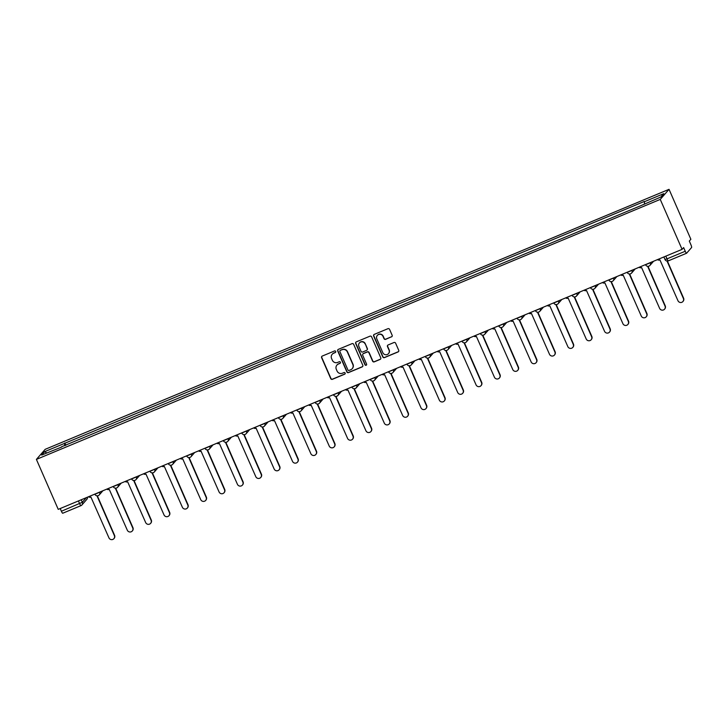 <?xml version="1.0" encoding="UTF-8"?>
<svg xmlns="http://www.w3.org/2000/svg" width="728" height="728" viewBox="0 0 728 728"><rect width="100%" height="100%" fill="white"/><g stroke="black" fill="none" stroke-linecap="round" stroke-linejoin="round"><path stroke-width="1.09" d="M335.69 351.424A0.892 0.874 -138.9 0 0 334.525 350.951L322.258 356.065A1.274 1.247 -138.9 0 0 321.612 357.703L330.749 378.624A1.274 1.247 -138.9 0 0 332.414 379.306L344.681 374.192A0.892 0.874 -138.9 0 0 345.136 373.036A0.892 0.874 -138.9 0 0 343.971 372.563L342.387 373.227A4.077 3.986 -138.9 0 1 337.064 371.043L336.3 369.305A4.077 3.986 -138.9 0 1 338.374 364.046L339.958 363.381A0.892 0.874 -138.9 0 0 340.413 362.235A0.892 0.874 -138.9 0 0 339.248 361.752L337.665 362.417A4.077 3.986 -138.9 0 1 332.341 360.242L331.577 358.495A4.077 3.986 -138.9 0 1 333.651 353.235L335.235 352.57A0.892 0.874 -138.9 0 0 335.69 351.424M391.491 336.891A1.274 1.247 -138.9 0 0 392.146 335.244L389.58 329.375A1.274 1.247 -138.9 0 0 387.915 328.701L374.283 334.38A1.274 1.247 -138.9 0 0 373.637 336.017L382.782 356.938A1.274 1.247 -138.9 0 0 384.439 357.621L398.07 351.942A1.274 1.247 -138.9 0 0 398.716 350.295L395.623 343.207A1.274 1.247 -138.9 0 0 393.957 342.524L388.124 344.954A1.274 1.247 -138.9 0 0 387.478 346.601L389.016 350.113A3.403 3.331 -138.9 0 1 388.488 353.644A3.403 3.331 -138.9 0 1 382.837 352.689L376.822 338.92A3.403 3.331 -138.9 0 1 377.341 335.39A3.403 3.331 -138.9 0 1 383.001 336.345L384.002 338.638A1.274 1.247 -138.9 0 0 385.667 339.321L391.673 336.691A1.274 1.247 -138.9 0 0 392.028 336.463M660.25 199.408L682.081 249.367L58.231 509.363L36.4 459.404L660.25 199.408L669.041 189.326L45.191 449.322L36.4 459.404M353.662 344.344A1.274 1.247 -138.9 0 0 351.997 343.671L338.365 349.349A1.274 1.247 -138.9 0 0 337.719 350.987L346.865 371.908A1.274 1.247 -138.9 0 0 348.521 372.59L362.153 366.912A1.274 1.247 -138.9 0 0 362.799 365.265L353.662 344.344M356.329 341.86L369.961 336.181A1.274 1.247 -138.9 0 1 371.617 336.864L380.762 357.785A1.274 1.247 -138.9 0 1 380.107 359.423L374.283 361.852A1.274 1.247 -138.9 0 1 372.618 361.179L368.905 352.689A1.274 1.247 -138.9 0 0 367.249 352.006L363.381 353.626A1.274 1.247 -138.9 0 0 362.726 355.264L366.594 364.1A0.892 0.874 -138.9 0 1 366.457 365.019A0.892 0.874 -138.9 0 1 364.974 364.774L355.683 343.507A1.274 1.247 -138.9 0 1 356.329 341.86M682.081 249.367L683.638 247.584L685.239 251.251A2.594 0.482 67.4 0 0 686.586 253.244A2.594 0.482 67.4 0 0 686.622 253.217L691.6 247.511A2.594 0.482 67.4 0 0 690.918 244.744L689.316 241.068L690.872 239.285L669.041 189.326M80.926 505.651L62.772 513.213A2.594 0.482 -112.6 0 1 62.735 513.24A2.594 0.482 -112.6 0 1 61.389 511.256L82.328 502.265L86.368 497.643M60.206 508.544L61.389 511.256M61.607 447.065L41.669 455.073L44.626 451.688L64.392 443.452L64.938 445.682M644.48 203.849L644.417 201.419L64.392 443.452M643.998 201.893L663.772 193.648L660.815 197.042L640.631 205.751L61.443 446.837M65.829 445.309L64.801 442.979M44.626 451.688L46.765 452.953M335.635 352.234A0.892 0.874 -138.9 0 1 335.417 352.37L333.824 353.034A4.077 3.986 -138.9 0 0 332.296 354.181M337.019 364.983A4.077 3.986 -138.9 0 1 338.547 363.845L340.14 363.181A0.892 0.874 -138.9 0 0 340.358 363.045M321.894 356.292A1.274 1.247 -138.9 0 0 321.785 357.503L330.921 378.424A1.274 1.247 -138.9 0 0 332.587 379.106L344.863 373.992A0.892 0.874 -138.9 0 0 345.081 373.855M338.01 349.577A1.274 1.247 -138.9 0 0 337.901 350.787L347.038 371.708A1.274 1.247 -138.9 0 0 348.703 372.39L362.326 366.712A1.274 1.247 -138.9 0 0 362.69 366.475M340.349 350.441A0.892 0.874 -138.9 0 0 339.894 351.597L347.92 369.961A0.892 0.874 -138.9 0 0 349.085 370.434L350.76 369.733A4.077 3.986 -138.9 0 0 352.825 364.473L347.347 351.924A4.077 3.986 -138.9 0 0 342.024 349.749L340.522 350.241A0.892 0.874 -138.9 0 0 340.131 350.577M352.288 368.596A4.077 3.986 -138.9 0 0 353.007 364.273L352.825 364.473M340.522 350.241L342.196 349.54A4.077 3.986 -138.9 0 1 347.52 351.724L353.007 364.273M363.017 353.854A1.274 1.247 -138.9 0 1 363.554 353.417L367.422 351.806A1.274 1.247 -138.9 0 1 369.087 352.489L372.791 360.97A1.274 1.247 -138.9 0 0 374.456 361.652L380.289 359.223A1.274 1.247 -138.9 0 0 380.644 358.995M355.974 342.087A1.274 1.247 -138.9 0 0 355.856 343.307L365.147 364.573A0.892 0.874 -138.9 0 0 366.53 364.91M365.065 343.889A3.403 3.331 -138.9 0 0 359.404 342.934A3.403 3.331 -138.9 0 0 358.886 346.464L361.006 351.315A1.274 1.247 -138.9 0 0 362.662 351.997L366.539 350.386A1.274 1.247 -138.9 0 0 367.185 348.739L365.238 343.689A3.403 3.331 -138.9 0 0 359.496 342.833M367.067 349.95A1.274 1.247 -138.9 0 0 367.358 348.539L367.185 348.739M365.238 343.689L367.358 348.539M377.432 335.299A3.403 3.331 -138.9 0 1 383.174 336.145L384.175 338.438A1.274 1.247 -138.9 0 0 385.84 339.121L391.673 336.691M388.579 353.544A3.403 3.331 -138.9 0 0 389.189 349.913L389.016 350.113M387.769 345.19A1.274 1.247 -138.9 0 0 387.651 346.401L389.189 349.913M373.928 334.607A1.274 1.247 -138.9 0 0 373.819 335.817L382.955 356.738A1.274 1.247 -138.9 0 0 384.621 357.421L398.243 351.742A1.274 1.247 -138.9 0 0 398.607 351.506M88.425 496.778A2.594 2.539 -138.9 0 0 90.918 497.069L108.945 537.846A2.985 2.921 -138.9 0 0 113.896 538.675A2.985 2.921 -138.9 0 0 114.36 535.59L96.979 495.804M97.325 495.823L114.587 535.326A2.985 2.921 41.1 0 1 114.123 538.411L113.896 538.675M106.779 489.134A2.594 2.539 -138.9 0 0 109.273 489.416L127.3 530.193A2.985 2.921 -138.9 0 0 132.25 531.03A2.985 2.921 -138.9 0 0 132.714 527.937L115.333 488.151M115.679 488.179L132.942 527.673A2.985 2.921 41.1 0 1 132.487 530.767L132.25 531.03M125.134 481.481A2.594 2.539 -138.9 0 0 127.627 481.772L145.655 522.54A2.985 2.921 -138.9 0 0 150.605 523.377A2.985 2.921 -138.9 0 0 151.069 520.293L133.688 480.507M134.034 480.525L151.297 520.029A2.985 2.921 41.1 0 1 150.842 523.114L150.605 523.377M143.498 473.828A2.594 2.539 -138.9 0 0 145.991 474.119L164.009 514.896A2.985 2.921 -138.9 0 0 168.969 515.724A2.985 2.921 -138.9 0 0 169.424 512.639L152.043 472.854M152.389 472.872L169.651 512.375A2.985 2.921 41.1 0 1 169.196 515.47L168.969 515.724M161.853 466.184A2.594 2.539 -138.9 0 0 164.346 466.466L182.364 507.243A2.985 2.921 -138.9 0 0 187.323 508.08A2.985 2.921 -138.9 0 0 187.779 504.986L170.398 465.201M170.752 465.228L188.006 504.722A2.985 2.921 41.1 0 1 187.551 507.816L187.323 508.08M180.207 458.531A2.594 2.539 -138.9 0 0 182.701 458.822L200.719 499.59A2.985 2.921 -138.9 0 0 205.678 500.427A2.985 2.921 -138.9 0 0 206.133 497.342L188.752 457.557M189.107 457.575L206.361 497.078A2.985 2.921 41.1 0 1 205.906 500.163L205.678 500.427M198.562 450.878A2.594 2.539 -138.9 0 0 201.055 451.169L219.073 491.946A2.985 2.921 -138.9 0 0 224.033 492.774A2.985 2.921 -138.9 0 0 224.488 489.689L207.107 449.904M207.462 449.922L224.715 489.425A2.985 2.921 41.1 0 1 224.26 492.519L224.033 492.774M216.917 443.234A2.594 2.539 -138.9 0 0 219.41 443.525L237.428 484.293A2.985 2.921 -138.9 0 0 242.388 485.13A2.985 2.921 -138.9 0 0 242.843 482.036L225.462 442.251M225.817 442.278L243.07 481.781A2.985 2.921 41.1 0 1 242.615 484.866L242.388 485.13M235.271 435.581A2.594 2.539 -138.9 0 0 237.765 435.872L255.783 476.649A2.985 2.921 -138.9 0 0 260.742 477.477A2.985 2.921 -138.9 0 0 261.197 474.392L243.816 434.607M244.171 434.625L261.425 474.128A2.985 2.921 41.1 0 1 260.97 477.213L260.742 477.477M253.626 427.928A2.594 2.539 -138.9 0 0 256.12 428.219L274.147 468.996A2.985 2.921 -138.9 0 0 279.097 469.824A2.985 2.921 -138.9 0 0 279.552 466.739L262.171 426.954M262.526 426.972L279.779 466.475A2.985 2.921 41.1 0 1 279.325 469.569L279.097 469.824M271.981 420.284A2.594 2.539 -138.9 0 0 274.474 420.575L292.501 461.343A2.985 2.921 -138.9 0 0 297.452 462.18A2.985 2.921 -138.9 0 0 297.907 459.086L280.526 419.31M280.881 419.328L298.143 458.831A2.985 2.921 41.1 0 1 297.679 461.916L297.452 462.18M290.336 412.63A2.594 2.539 -138.9 0 0 292.829 412.922L310.856 453.699A2.985 2.921 -138.9 0 0 315.806 454.527A2.985 2.921 -138.9 0 0 316.271 451.442L298.88 411.657M299.235 411.675L316.498 451.178A2.985 2.921 41.1 0 1 316.034 454.263L315.806 454.527M308.69 404.986A2.594 2.539 -138.9 0 0 311.184 405.269L329.211 446.046A2.985 2.921 -138.9 0 0 334.161 446.883A2.985 2.921 -138.9 0 0 334.625 443.789L317.244 404.004M317.59 404.022L334.853 443.525A2.985 2.921 41.1 0 1 334.389 446.619L334.161 446.883M327.045 397.333A2.594 2.539 -138.9 0 0 329.538 397.625L347.565 438.393A2.985 2.921 -138.9 0 0 352.516 439.23A2.985 2.921 -138.9 0 0 352.98 436.136L335.599 396.36M335.945 396.378L353.207 435.881A2.985 2.921 41.1 0 1 352.752 438.966L352.516 439.23M345.4 389.68A2.594 2.539 -138.9 0 0 347.902 389.971L365.92 430.749A2.985 2.921 -138.9 0 0 370.88 431.577A2.985 2.921 -138.9 0 0 371.335 428.492L353.954 388.707M354.299 388.725L371.562 428.228A2.985 2.921 41.1 0 1 371.107 431.313L370.88 431.577M363.763 382.036A2.594 2.539 -138.9 0 0 366.257 382.318L384.275 423.095A2.985 2.921 -138.9 0 0 389.234 423.933A2.985 2.921 -138.9 0 0 389.689 420.839L372.308 381.053M372.654 381.081L389.917 420.575A2.985 2.921 41.1 0 1 389.462 423.669L389.234 423.933M382.118 374.383A2.594 2.539 -138.9 0 0 384.611 374.674L402.63 415.442A2.985 2.921 -138.9 0 0 407.589 416.279A2.985 2.921 -138.9 0 0 408.044 413.195L390.663 373.409M391.018 373.428L408.272 412.931A2.985 2.921 41.1 0 1 407.817 416.016L407.589 416.279M400.473 366.73A2.594 2.539 -138.9 0 0 402.966 367.021L420.984 407.798A2.985 2.921 -138.9 0 0 425.944 408.626A2.985 2.921 -138.9 0 0 426.399 405.541L409.018 365.756M409.373 365.774L426.626 405.278A2.985 2.921 41.1 0 1 426.171 408.363L425.944 408.626M418.827 359.086A2.594 2.539 -138.9 0 0 421.321 359.368L439.339 400.145A2.985 2.921 -138.9 0 0 444.298 400.982A2.985 2.921 -138.9 0 0 444.753 397.888L427.372 358.103M427.727 358.131L444.981 397.625A2.985 2.921 41.1 0 1 444.526 400.719L444.298 400.982M437.182 351.433A2.594 2.539 -138.9 0 0 439.676 351.724L457.694 392.492A2.985 2.921 -138.9 0 0 462.653 393.329A2.985 2.921 -138.9 0 0 463.108 390.244L445.727 350.459M446.082 350.477L463.336 389.981A2.985 2.921 41.1 0 1 462.881 393.065L462.653 393.329M455.537 343.78A2.594 2.539 -138.9 0 0 458.03 344.071L476.048 384.848A2.985 2.921 -138.9 0 0 481.008 385.676A2.985 2.921 -138.9 0 0 481.463 382.591L464.082 342.806M464.437 342.824L481.69 382.327A2.985 2.921 41.1 0 1 481.235 385.421L481.008 385.676M473.892 336.136A2.594 2.539 -138.9 0 0 476.385 336.427L494.412 377.195A2.985 2.921 -138.9 0 0 499.363 378.032A2.985 2.921 -138.9 0 0 499.817 374.938L482.437 335.153M482.791 335.18L500.045 374.683A2.985 2.921 41.1 0 1 499.59 377.768L499.363 378.032M492.246 328.483A2.594 2.539 -138.9 0 0 494.74 328.774L512.767 369.551A2.985 2.921 -138.9 0 0 517.717 370.379A2.985 2.921 -138.9 0 0 518.172 367.294L500.791 327.509M501.146 327.527L518.409 367.03A2.985 2.921 41.1 0 1 517.945 370.115L517.717 370.379M510.601 320.83A2.594 2.539 -138.9 0 0 513.094 321.121L531.121 361.898A2.985 2.921 -138.9 0 0 536.072 362.726A2.985 2.921 -138.9 0 0 536.536 359.641L519.155 319.856M519.501 319.874L536.764 359.377A2.985 2.921 41.1 0 1 536.299 362.471L536.072 362.726M528.956 313.186A2.594 2.539 -138.9 0 0 531.449 313.477L549.476 354.245A2.985 2.921 -138.9 0 0 554.427 355.082A2.985 2.921 -138.9 0 0 554.891 351.988L537.51 312.212M537.856 312.23L555.118 351.733A2.985 2.921 41.1 0 1 554.654 354.818L554.427 355.082M547.31 305.533A2.594 2.539 -138.9 0 0 549.804 305.824L567.831 346.601A2.985 2.921 -138.9 0 0 572.781 347.429A2.985 2.921 -138.9 0 0 573.245 344.344L555.864 304.559M556.21 304.577L573.473 344.08A2.985 2.921 41.1 0 1 573.018 347.165L572.781 347.429M565.665 297.889A2.594 2.539 -138.9 0 0 568.168 298.171L586.186 338.948A2.985 2.921 -138.9 0 0 591.145 339.785A2.985 2.921 -138.9 0 0 591.6 336.691L574.219 296.906M574.565 296.924L591.828 336.427A2.985 2.921 41.1 0 1 591.373 339.521L591.145 339.785M584.029 290.235A2.594 2.539 -138.9 0 0 586.522 290.527L604.54 331.295A2.985 2.921 -138.9 0 0 609.5 332.132A2.985 2.921 -138.9 0 0 609.955 329.038L592.574 289.262M592.929 289.28L610.182 328.783A2.985 2.921 41.1 0 1 609.727 331.868L609.5 332.132M602.384 282.582A2.594 2.539 -138.9 0 0 604.877 282.874L622.895 323.651A2.985 2.921 -138.9 0 0 627.855 324.479A2.985 2.921 -138.9 0 0 628.31 321.394L610.928 281.609M611.283 281.627L628.537 321.13A2.985 2.921 41.1 0 1 628.082 324.215L627.855 324.479M620.738 274.938A2.594 2.539 -138.9 0 0 623.232 275.22L641.25 315.998A2.985 2.921 -138.9 0 0 646.209 316.835A2.985 2.921 -138.9 0 0 646.664 313.741L629.283 273.956M629.638 273.983L646.892 313.477A2.985 2.921 41.1 0 1 646.437 316.571L646.209 316.835M639.093 267.285A2.594 2.539 -138.9 0 0 641.586 267.576L659.604 308.344A2.985 2.921 -138.9 0 0 664.564 309.182A2.985 2.921 -138.9 0 0 665.019 306.097L647.638 266.311M647.993 266.33L665.246 305.833A2.985 2.921 41.1 0 1 664.791 308.918L664.564 309.182M657.448 259.632A2.594 2.539 -138.9 0 0 659.941 259.923L677.959 300.7A2.985 2.921 -138.9 0 0 682.919 301.529A2.985 2.921 -138.9 0 0 683.374 298.444L667.03 261.024M667.385 261.043L683.601 298.18A2.985 2.921 41.1 0 1 683.146 301.265L682.919 301.529M686.54 253.253L668.386 260.824A2.594 0.482 -112.6 0 1 668.35 260.851A2.594 0.482 -112.6 0 1 667.003 258.859L685.239 251.251M81.245 499.772L82.328 502.265A2.594 2.539 -138.9 0 1 81.008 505.614A2.594 0.482 -112.6 0 1 80.972 505.642A2.594 0.482 -112.6 0 1 79.625 503.649L78.442 500.946M94.949 494.212L99.654 492.246A2.594 2.539 41.1 0 1 98.335 495.595M113.304 486.559L118.009 484.602A2.594 2.539 41.1 0 1 116.689 487.951M131.659 478.915L136.363 476.949A2.594 2.539 41.1 0 1 135.044 480.298M150.013 471.262L154.718 469.296A2.594 2.539 41.1 0 1 153.399 472.645M168.368 463.609L173.073 461.652A2.594 2.539 41.1 0 1 171.753 465.001M186.723 455.965L191.428 453.999A2.594 2.539 41.1 0 1 190.108 457.348M205.078 448.311L209.782 446.346A2.594 2.539 41.1 0 1 208.463 449.695M223.432 440.658L228.137 438.702A2.594 2.539 41.1 0 1 226.817 442.051M241.787 433.014L246.492 431.049A2.594 2.539 41.1 0 1 245.172 434.398M260.142 425.361L264.846 423.405A2.594 2.539 41.1 0 1 263.536 426.754M278.496 417.708L283.21 415.752A2.594 2.539 41.1 0 1 281.891 419.101M296.851 410.064L301.565 408.099A2.594 2.539 41.1 0 1 300.245 411.447M315.215 402.411L319.92 400.455A2.594 2.539 41.1 0 1 318.6 403.803M333.57 394.758L338.274 392.801A2.594 2.539 41.1 0 1 336.955 396.15M351.924 387.114L356.629 385.148A2.594 2.539 41.1 0 1 355.31 388.497M370.279 379.461L374.984 377.504A2.594 2.539 41.1 0 1 373.664 380.853M388.634 371.817L393.338 369.851A2.594 2.539 41.1 0 1 392.019 373.2M406.988 364.164L411.693 362.198A2.594 2.539 41.1 0 1 410.374 365.547M425.343 356.511L430.048 354.554A2.594 2.539 41.1 0 1 428.728 357.903M443.698 348.867L448.403 346.901A2.594 2.539 41.1 0 1 447.083 350.25M462.053 341.214L466.757 339.248A2.594 2.539 41.1 0 1 465.447 342.597M480.407 333.561L485.121 331.604A2.594 2.539 41.1 0 1 483.801 334.953M498.762 325.916L503.476 323.951A2.594 2.539 41.1 0 1 502.156 327.3M517.117 318.263L521.83 316.307A2.594 2.539 41.1 0 1 520.511 319.656M535.48 310.61L540.185 308.654A2.594 2.539 41.1 0 1 538.866 312.003M553.835 302.966L558.54 301.001A2.594 2.539 41.1 0 1 557.22 304.349M572.19 295.313L576.895 293.357A2.594 2.539 41.1 0 1 575.575 296.706M590.545 287.66L595.249 285.704A2.594 2.539 41.1 0 1 593.93 289.052M608.899 280.016L613.604 278.05A2.594 2.539 41.1 0 1 612.284 281.399M627.254 272.363L631.959 270.406A2.594 2.539 41.1 0 1 630.639 273.755M645.609 264.719L650.313 262.753A2.594 2.539 41.1 0 1 648.994 266.102M665.82 256.147L667.003 258.859L664.973 259.486A2.594 2.594 0 0 0 668.35 260.851L686.586 253.244M665.001 259.432L663.872 256.957M86.905 499.244A2.594 2.539 -138.9 0 0 87.487 497.169A2.594 2.594 0 0 1 86.905 499.244L81.936 504.95A2.594 2.594 0 0 1 80.972 505.642L62.735 513.24M94.849 494.103L94.922 494.267A2.594 2.594 0 0 0 99.254 494.931L102.903 490.745M113.204 486.45L113.277 486.623A2.594 2.594 0 0 0 117.608 487.287L121.258 483.092M131.559 478.806L131.632 478.969A2.594 2.594 0 0 0 135.963 479.634L139.621 475.448M149.913 471.153L149.986 471.316A2.594 2.594 0 0 0 154.318 471.99L157.976 467.795M168.268 463.509L168.341 463.672A2.594 2.594 0 0 0 172.673 464.337L176.331 460.151M186.623 455.855L186.696 456.019A2.594 2.594 0 0 0 191.027 456.684L194.685 452.498M204.978 448.202L205.05 448.366A2.594 2.594 0 0 0 209.391 449.04L213.04 444.844M223.341 440.558L223.405 440.722A2.594 2.594 0 0 0 227.746 441.386L231.395 437.2M241.696 432.905L241.769 433.069A2.594 2.594 0 0 0 246.1 433.733L249.75 429.547M260.051 425.252L260.124 425.416A2.594 2.594 0 0 0 264.455 426.089L268.104 421.894M278.405 417.608L278.478 417.772A2.594 2.594 0 0 0 282.81 418.436L286.459 414.25M296.76 409.955L296.833 410.119A2.594 2.594 0 0 0 301.164 410.783L304.814 406.597M315.115 402.302L315.188 402.475A2.594 2.594 0 0 0 319.519 403.139L323.168 398.944M333.469 394.658L333.542 394.822A2.594 2.594 0 0 0 337.874 395.486L341.523 391.3M351.824 387.005L351.897 387.169A2.594 2.594 0 0 0 356.229 387.833L359.887 383.647M370.179 379.352L370.252 379.525A2.594 2.594 0 0 0 374.583 380.189L378.241 375.994M388.534 371.708L388.606 371.871A2.594 2.594 0 0 0 392.938 372.536L396.596 368.35M406.888 364.055L406.961 364.218A2.594 2.594 0 0 0 411.293 364.892L414.951 360.697M425.243 356.411L425.316 356.574A2.594 2.594 0 0 0 429.656 357.239L433.306 353.053M443.607 348.757L443.671 348.921A2.594 2.594 0 0 0 448.011 349.586L451.66 345.4M461.962 341.104L462.034 341.268A2.594 2.594 0 0 0 466.366 341.942L470.015 337.746M480.316 333.46L480.389 333.624A2.594 2.594 0 0 0 484.721 334.289L488.37 330.103M498.671 325.807L498.744 325.971A2.594 2.594 0 0 0 503.075 326.635L506.724 322.449M517.026 318.154L517.098 318.318A2.594 2.594 0 0 0 521.43 318.991L525.079 314.796M535.38 310.51L535.453 310.674A2.594 2.594 0 0 0 539.785 311.338L543.434 307.152M553.735 302.857L553.808 303.021A2.594 2.594 0 0 0 558.139 303.685L561.798 299.499M572.09 295.204L572.163 295.377A2.594 2.594 0 0 0 576.494 296.041L580.152 291.846M590.444 287.56L590.517 287.724A2.594 2.594 0 0 0 594.849 288.388L598.507 284.202M608.799 279.907L608.872 280.071A2.594 2.594 0 0 0 613.204 280.735L616.862 276.549M627.154 272.254L627.227 272.427A2.594 2.594 0 0 0 631.567 273.091L635.216 268.896M645.518 264.61L645.581 264.774A2.594 2.594 0 0 0 649.922 265.438L653.571 261.252"/></g></svg>
